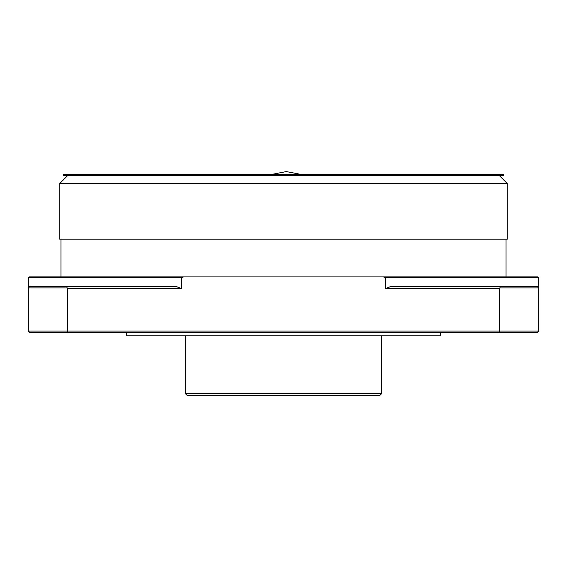 <?xml version="1.0" encoding="UTF-8"?>
<svg xmlns="http://www.w3.org/2000/svg" width="567" height="567" viewBox="0 0 567 567"><rect width="100%" height="100%" fill="white"/><g stroke="black" fill="none" stroke-linecap="round" stroke-linejoin="round"><path stroke-width="0.85" d="M440.516 332.631L440.516 335.77L126.484 335.77L126.484 332.631M500.179 287.88L499.534 286.314L537.077 286.314L538.65 287.88L500.179 287.88L499.399 288.667L385.482 288.667L385.482 277.674L538.65 277.674L538.65 331.057L28.35 331.057L28.35 277.674L29.137 276.887L183.651 276.887L181.518 277.674L181.518 288.667L67.601 288.667L66.821 287.88L67.466 286.314L175.813 286.314L181.518 288.667M385.482 277.674L383.349 276.887L537.863 276.887L538.65 277.674M28.35 277.674L181.518 277.674M379.826 395.44L187.174 395.44L185.366 393.633L381.634 393.633L379.826 395.44M507.245 239.203L59.755 239.203L59.755 183.467L507.245 183.467L507.245 239.203M503.319 174.438L63.681 174.438L63.681 175.614L503.319 175.614L503.319 174.438M301.042 174.438L286.3 171.56L271.558 174.438M385.482 288.667L391.187 286.314L499.534 286.314M66.821 287.88L28.35 287.88L29.923 286.314L67.466 286.314M499.399 288.667L499.399 331.057L498.747 332.631L29.923 332.631L28.35 331.057M498.747 332.631L537.077 332.631L538.65 331.057M383.349 276.887L183.651 276.887M68.253 332.631L67.601 331.057L67.601 288.667M67.601 175.614L59.755 183.467M499.399 175.614L507.245 183.467M506.069 239.203L506.069 276.887M60.931 239.203L60.931 276.887M185.366 335.77L185.366 393.633M381.634 335.77L381.634 393.633"/></g></svg>
